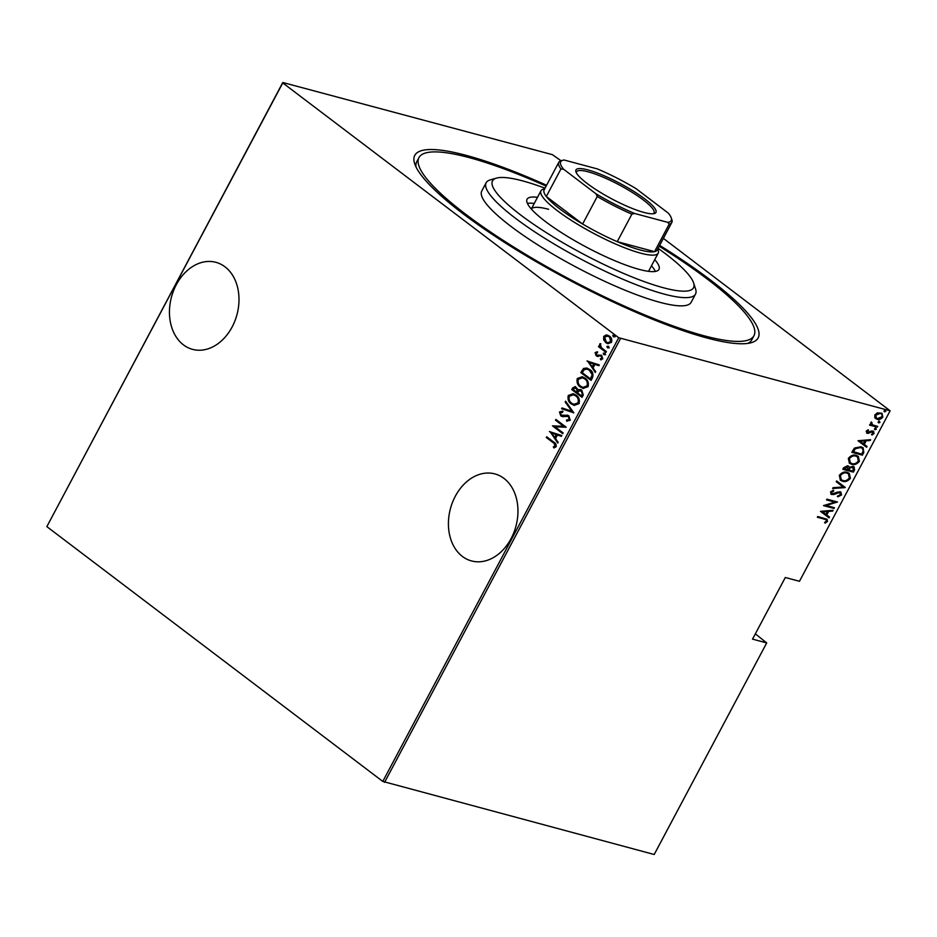 <?xml version="1.0" encoding="UTF-8"?>
<svg xmlns="http://www.w3.org/2000/svg" width="937" height="937" viewBox="0 0 937 937"><rect width="100%" height="100%" fill="white"/><g stroke="black" fill="none" stroke-linecap="round" stroke-linejoin="round"><path stroke-width="1.41" d="M659.648 245.377A194.439 37.574 -152 0 1 751.31 342.673A194.439 37.574 -152 0 1 706.861 337.964A194.439 37.574 -152 0 1 527.051 256.305A194.439 37.574 -152 0 1 414.669 163.682A194.439 37.574 -152 0 1 466.064 155.331A194.439 37.574 -152 0 1 546.587 185.257M546.13 186.112A189.696 36.66 28 0 0 469.004 157.557A189.696 36.66 28 0 0 418.968 157.592L416.778 161.691A189.696 36.66 28 0 0 415.993 166.927M232.118 327.001A45.058 33.908 -75 0 0 215.873 262.313A45.058 33.908 -75 0 0 176.32 284.684A45.058 33.908 -75 0 0 192.565 349.36A45.058 33.908 -75 0 0 232.118 327.001M511.087 538.588A45.058 33.908 -75 0 0 494.841 473.899A45.058 33.908 -75 0 0 455.288 496.27A45.058 33.908 -75 0 0 471.545 560.947A45.058 33.908 -75 0 0 511.087 538.588M618.713 337.718L890.127 410.793L799.472 581.291L785.3 577.497L752.528 639.128L766.7 642.923L654.202 854.497L382.788 781.423L618.713 337.718L282.775 82.924L46.85 526.629L282.798 82.503L552.42 154.664L561.076 160.777M663.373 238.373L890.127 410.793M603.674 339.826L603.721 336.442L606.262 334.942L609.401 336.078C611.451 337.425 612.154 339.51 611.498 342.333L607.797 343.692L605.864 342.719L603.674 339.826L604.271 339.979L604.33 336.594L603.721 336.442M605.97 352.371L598.462 346.678L598.86 345.94L599.961 346.784L599.61 344.172L600.254 343.645L601.343 347.615L606.368 351.633L605.97 352.371M595.089 352.675L597.045 351.808L597.419 352.816L596.002 353.401L596.541 355.053L601.589 355.252L602.76 358.766L600.781 359.82L600.348 358.777L601.823 358.086L601.226 356.025L596.19 355.814L595.089 352.675L597.654 351.972M596.541 355.053L601.589 355.252M601.308 359.796L600.957 358.941L602.432 358.25L601.835 356.177L600.394 355.697M597.501 356.4L596.19 355.814L595.698 352.839M592.489 377.752L591.071 380.399L580.799 372.598L583.528 368.452L586.808 368.042L589.795 369.588C592.688 371.298 593.578 374.015 592.489 377.752M582.053 397.358L571.781 389.558L572.636 387.953L575.236 386.571L578.258 389.862L580.401 389.452L581.783 390.167L583.271 395.074L582.053 397.358M573.819 412.842L561.591 408.731L562.013 407.935L571.898 411.249L565.175 401.985L565.608 401.177L573.819 412.842M563.137 432.941L562.75 433.679L552.467 425.878L563.605 426.312L555.512 420.163L555.899 419.425L566.182 427.225L555.055 426.803L563.137 432.941M553.135 442.674L546.294 437.497L546.681 436.759L553.626 442.018C555.536 442.861 556.391 444.443 556.168 446.738L553.884 447.909L553.334 446.855L555.149 445.883L553.732 442.838L546.294 437.497M382.788 781.423L46.85 526.629M549.433 431.594L561.767 435.518L561.345 436.326L557.421 435.002L555.512 438.598L558.171 442.276L557.749 443.072L550.113 431.606M562.598 416.602L560.783 415.887L559.459 412.022L562.376 411.144L562.645 412.315L560.467 412.924L561.134 415.114L568.759 415.723L570.258 420.244L566.651 421.111L566.51 419.999L569.216 419.436L568.349 416.45L562.001 416.496M567.248 421.24L567.108 420.151L569.813 419.589L568.958 416.614L567.178 415.993M561.134 415.114L564.379 415.208M571.383 403.999C568.548 402.207 567.506 399.373 568.255 395.496L573.233 393.681L576.032 395.109C578.855 396.913 579.886 399.748 579.089 403.624L574.076 405.393L571.98 404.163C569.157 402.371 568.115 399.537 568.853 395.66L568.255 395.496M580.39 387.04C577.567 385.248 576.524 382.413 577.274 378.536L582.252 376.721L585.051 378.15C587.874 379.953 588.893 382.788 588.108 386.665L583.095 388.433L580.999 387.204C578.176 385.412 577.133 382.577 577.871 378.7L577.274 378.536M586.972 360.991L599.305 364.915L598.884 365.711L594.96 364.399L593.051 367.983L595.721 371.661L595.288 372.469L587.651 361.003M605.63 354.666L603.779 354.596L603.311 353.202L604.564 353.12L605.033 354.502L603.779 354.596L605.033 354.502M604.388 354.748L603.311 353.202L604.564 353.12M609.261 347.838L607.41 347.768L606.942 346.385L608.195 346.292L608.652 347.686L607.41 347.768L608.652 347.686M608.008 347.932L606.942 346.385L608.195 346.292M615.14 336.781L613.29 336.711L612.821 335.317L614.075 335.235L614.531 336.617L613.29 336.711L614.531 336.617M613.887 336.875L612.821 335.317L614.075 335.235M766.7 642.923L755.327 633.845M874.818 417.691L874.842 414.915L877.407 412.819L882.033 413.334L882.818 417.047C880.944 419.249 879.035 419.999 877.079 419.307L874.818 417.691M877.29 427.155L869.583 425.093L869.969 424.356L871.105 424.66L870.719 422.646L871.375 421.99L872.523 424.859L877.688 426.417L877.29 427.155L869.712 424.836M871.89 424.379L872.523 424.859M872.851 431.02L874.08 433.48L872.066 435.026L871.621 434.323L873.12 433.245L872.499 431.77L867.346 433.339L866.198 431.149L868.189 429.767L868.576 430.47L867.135 431.418L867.709 432.589L871.492 430.997L873.659 431.395M867.908 429.872L866.549 430.973L867.709 432.589M872.534 432.8L871.914 431.325L872.886 431.945L871.644 431.781M871.059 431.336L866.76 432.894L867.346 433.339L866.573 432.976M863.797 452.524L862.391 455.171L851.838 452.348L852.752 450.627L854.579 448.015L860.974 446.797L863.141 447.792L863.797 452.524L863.211 452.079L861.806 454.726L862.391 455.171M847.692 465.771L849.426 467.317L853.021 466.357L854.099 466.86L854.591 469.859L853.373 472.131L842.82 469.308L843.675 467.692L847.692 465.771L848.735 466.251M845.139 487.615L832.63 488.482L833.052 487.673L843.159 486.982L836.214 481.723L836.647 480.927L845.244 487.439L832.899 487.978M834.457 507.713L834.071 508.451L823.506 505.629L834.867 502.138L826.551 499.913L826.938 499.175L837.491 501.998L826.153 505.488L834.457 507.713M824.361 519.121L817.333 517.236L817.732 516.51L827.113 519.285L827.488 521.394L825.181 523.127L824.607 522.459L826.446 521.042L826.153 519.789L817.474 516.99M620.493 338.632L384.58 782.336M820.472 511.344L833.087 510.29L832.653 511.098L828.648 511.379L826.739 514.963L829.491 517.048L829.069 517.856L820.472 511.344L829.069 517.856M839.868 492.546L837.819 492.03L831.295 494.15L831.88 494.595L830.498 491.902L833.45 490.18L833.743 491.047L831.529 492.288L832.22 493.846L840.009 491.726L841.578 494.9L837.912 496.844L837.76 495.978L840.512 494.595L839.599 492.452L833.731 494.56L830.955 494.174M839.611 492.3L839.013 492.007M831.517 493.366L832.22 493.846M840.009 491.726L840.993 492.183M842.562 481.243L840.454 480.248L839.283 475.375C841.906 472.377 844.553 471.381 847.212 472.377L849.273 473.337L850.421 478.28C847.809 481.231 845.197 482.215 842.562 481.243L840.173 480.013M851.581 464.283L849.472 463.288L848.301 458.416C850.925 455.417 853.572 454.422 856.231 455.417L858.292 456.378L859.44 461.32C856.828 464.272 854.216 465.256 851.581 464.283L849.191 463.054M858.011 440.73L870.625 439.687L870.204 440.495L866.186 440.765L864.277 444.361L867.041 446.445L866.608 447.242L858.011 440.73L866.608 447.242M874.572 429.333L875.076 429.72L874.596 428.748L875.861 428.244L876.353 429.216L875.076 429.72L874.596 428.748M875.861 428.244L876.353 429.216L874.49 429.275M878.192 422.505L878.707 422.903L878.215 421.919L879.492 421.427L879.972 422.4L878.707 422.903L878.215 421.919M879.492 421.427L879.972 422.4L878.121 422.458M884.071 411.448L884.587 411.835L884.095 410.863L885.371 410.359L885.863 411.331L884.587 411.835L884.095 410.863M885.371 410.359L885.863 411.331L884.001 411.39M747.878 343.387A189.696 36.66 28 0 0 751.767 339.815L753.957 335.704A189.696 36.66 28 0 0 659.191 246.232M826.797 519.086L827.488 521.394M826.902 520.949L824.595 522.682M825.802 519.59L823.764 518.676M832.232 510.36L832.653 511.098M832.068 510.653L828.648 511.379M828.062 510.934L826.153 514.518L826.739 514.963M828.905 516.603L828.484 517.411M827.359 511.461L821.972 511.344L825.86 514.296L827.359 511.461L822.557 511.789M833.731 507.526L834.071 508.451M833.473 508.006L823.787 505.418M826.68 499.655L834.867 502.138M836.647 501.775L825.567 505.043L826.153 505.488M840.676 491.984L841.578 494.9M840.993 494.455L837.327 496.399M837.819 492.03L838.404 492.475M833.145 494.115L833.731 494.56M831.295 494.15L830.686 493.928M833.052 490.285L833.743 491.047M833.145 490.601L830.943 491.843L831.529 492.288M830.943 491.843L831.634 493.401M836.214 481.723L843.159 486.982M848.981 473.138L850.421 478.28M849.836 477.835C847.224 480.786 844.6 481.77 841.965 480.798M848.161 473.677L846.228 472.67C844.073 471.897 841.93 472.728 839.798 475.188L841.016 479.498M846.814 473.115C844.659 472.342 842.515 473.173 840.384 475.633L841.297 479.732L842.949 480.505C845.092 481.278 847.212 480.447 849.32 478.022L848.465 473.888L846.228 472.67M839.798 475.188L840.384 475.633M853.783 466.661L854.005 469.414L852.787 471.686L853.373 472.131M852.787 471.686L842.949 469.062M848.418 466.052L849.426 467.317M854.005 469.414L854.591 469.859M852.916 467.188L852.049 466.649L849.39 467.598L848.172 469.613L852.682 471.112L853.267 470.011L852.635 467.094L849.976 468.043L848.758 470.058M847.598 466.614L846.732 466.064L843.71 468.418L847.68 469.765L847.317 466.509L844.296 468.863M844.249 467.411L844.834 467.856M846.732 466.064L847.353 466.368M849.39 467.598L849.976 468.043M852.049 466.649L852.658 466.942M857.999 456.178L859.44 461.32M858.854 460.875C856.242 463.827 853.619 464.811 850.983 463.838M857.179 456.717L855.247 455.71C853.092 454.925 850.948 455.769 848.817 458.216L850.035 462.538M855.832 456.155C853.677 455.37 851.534 456.214 849.402 458.673L850.316 462.773L851.967 463.546C854.111 464.319 856.231 463.487 858.339 461.063L857.484 456.928L855.247 455.71M848.817 458.216L849.402 458.673M861.806 454.726L851.967 452.102M862.825 447.57L863.211 452.079M861.923 448.073L859.99 447.078L854.755 448.273L852.729 451.458L861.7 454.152L863.27 450.615L862.239 448.284L860.576 447.535L855.34 448.718L853.314 451.903M854.755 448.273L855.34 448.718M859.99 447.078L860.576 447.535M869.77 439.746L870.204 440.495M869.618 440.05L866.186 440.765M865.601 440.32L863.691 443.915L864.277 444.361M866.444 446L866.022 446.797M864.91 440.858L859.51 440.741L863.399 443.693L864.91 440.858L860.096 441.186M867.99 430.024L868.576 430.47M866.549 430.973L867.112 432.144M873.331 431.196L874.08 433.48M873.495 433.035L871.48 434.581M869.747 432.098L870.332 432.543M868.107 432.917L868.693 433.362M875.275 427.799L875.767 428.771M871.269 422.06L871.972 422.634M871.387 422.189L871.597 423.032M871.012 422.587L871.937 424.414M878.906 420.982L879.386 421.955M881.717 413.123L882.818 417.047M882.232 416.602C880.358 418.804 878.437 419.553 876.493 418.862L877.079 419.307M876.493 418.862L875.369 418.394M880.967 413.709L879.644 412.959L875.193 414.716L876.13 417.82M880.686 413.463L881.284 413.908L880.23 413.404L875.779 415.161L876.4 418.066L877.477 418.57L881.869 416.801C882.385 414.845 881.834 413.709 880.23 413.404L879.644 412.959M875.193 414.716L875.779 415.161M884.786 409.914L885.266 410.886M554.376 447.851L553.334 446.855M553.943 447.019L554.692 446.34M555.301 446.504L555.149 445.883M555.746 446.047L553.732 442.838M561.357 436.291L557.421 435.002M557.96 442.686L550.031 431.758M554.657 437.415L556.765 434.745L551.46 432.999L554.657 437.415L556.168 434.581L551.46 432.999M556.765 434.745L556.168 434.581M562.856 433.468L552.467 425.878M553.158 425.89L563.605 426.312M564.215 426.476L555.512 420.163M567.108 420.151L566.51 419.999M569.813 419.589L569.216 419.436M568.958 416.614L567.787 416.145L568.958 416.614M563.196 416.754L560.783 415.887M561.38 416.04L559.459 412.022M560.068 412.186L562.985 411.308M561.731 415.278L563.36 415.723L561.731 415.278M564.988 415.36L567.681 415.15M573.842 412.807L561.591 408.731M562.188 408.895L562.598 408.122M565.175 401.985L571.898 411.249M568.853 395.66L573.538 393.774M574.381 405.463L571.98 404.163M574.194 404.421L578.621 403.015C579.347 399.83 578.562 397.499 576.243 396.011L573.749 394.828M575.634 395.847L573.444 394.735L569.321 396.257C568.654 399.443 569.462 401.774 571.769 403.261L573.877 404.351L578.024 402.863C578.75 399.666 577.953 397.335 575.634 395.847L576.243 396.011M578.621 403.015L578.024 402.863M582.17 397.147L571.781 389.558M572.378 389.722L573.245 388.105L572.636 387.953M573.245 388.105L575.552 386.665M580.694 389.546L578.258 389.862M581.994 391.069L578.785 390.963L577.579 392.919L581.397 395.824L582.58 394.887L581.994 391.069L580.858 390.588M576.805 388.164L573.76 388.609L573.221 389.628L576.524 392.123L577.391 391.783L576.805 388.164L575.763 387.731M577.391 391.783L576.068 387.777M582.58 394.887L581.163 390.635M581.397 395.824L581.971 394.723M577.871 378.7L582.556 376.815M583.4 388.504L580.999 387.204M583.212 387.461L587.64 386.056C588.366 382.87 587.581 380.539 585.262 379.052L582.767 377.869M584.653 378.888L582.463 377.775L578.34 379.298C577.672 382.483 578.48 384.814 580.788 386.302L582.896 387.391L587.042 385.892C587.768 382.706 586.972 380.375 584.653 378.888L585.262 379.052M587.64 386.056L587.042 385.892M591.188 380.188L580.799 372.598M581.397 372.762L582.322 371.04L581.713 370.876M582.322 371.04L584.126 368.616L583.528 368.452M584.126 368.616L587.112 368.124M590.005 370.49L587.089 369.131L584.266 369.623L582.24 372.668L590.415 378.864L591.013 379.017L592.594 375.362L590.005 370.49L587.417 369.225M592.594 375.362L589.396 370.326M590.415 378.864L591.985 375.21M598.895 365.676L594.96 364.399M595.499 372.083L587.581 361.143M592.196 366.812L594.304 364.142L588.998 362.396L592.196 366.812L593.707 363.978L588.998 362.396M594.304 364.142L593.707 363.978M597.15 355.217L597.947 355.51L597.15 355.217M600.957 358.941L600.348 358.777M602.432 358.25L601.823 358.086M601.835 356.177L601.004 355.849L601.835 356.177M598.099 356.564L596.787 355.978M603.92 353.366L605.173 353.272M606.087 352.16L598.462 346.678M599.61 344.172L599.961 346.784M600.219 344.336L600.863 343.797M607.551 346.538L608.792 346.456M604.33 336.594L606.262 334.942M606.86 335.095L607.762 335.188M608.09 343.762L605.864 342.719M606.473 342.883L604.271 339.979M608.019 342.79L611.182 341.794L609.612 336.992L607.867 336.184M609.015 336.828L607.586 336.09L604.646 337.133L606.262 341.993L607.715 342.719L610.573 341.63L609.612 336.992M611.182 341.794L610.573 341.63M613.43 335.481L614.672 335.399M545.029 188.208A113.822 21.996 28 0 0 522.541 180.864A113.822 21.996 28 0 0 496.528 178.1A113.822 21.996 28 0 0 540.239 228.722A113.822 21.996 28 0 0 663.49 287.776A113.822 21.996 28 0 0 693.579 282.88A113.822 21.996 28 0 0 658.079 248.317M693.579 282.88L695.582 289.018A118.566 22.91 -152 0 1 695.512 294.089A118.566 22.91 -152 0 1 664.239 294.113A118.566 22.91 -152 0 1 545.006 238.455A118.566 22.91 -152 0 1 486.151 182.762A118.566 22.91 -152 0 1 490.32 179.869L496.528 178.1M655.373 271.425A74.691 14.442 28 0 0 651.473 265.815M654.74 259.654A74.691 14.442 -152 0 1 658.969 269.387A74.691 14.442 -152 0 1 639.268 269.399A74.691 14.442 -152 0 1 564.144 234.332A74.691 14.442 -152 0 1 527.062 199.253A74.691 14.442 -152 0 1 537.498 197.309M418.968 157.592A189.696 36.66 28 0 0 513.136 246.689A189.696 36.66 28 0 0 703.921 335.739A189.696 36.66 28 0 0 753.957 335.704M486.151 182.762L481.782 190.984A118.566 22.91 28 0 0 540.637 246.677A118.566 22.91 28 0 0 659.871 302.323A118.566 22.91 28 0 0 691.143 302.311L695.512 294.089M534.219 203.47A74.691 14.442 28 0 0 527.379 203.376M548.625 209.302A66.398 12.837 28 0 0 531.302 209.01L540.942 190.82A66.398 12.837 -152 0 1 543.284 189.204L544.713 188.794M587.909 169.913A45.292 8.749 -152 0 1 636.949 193.409A45.292 8.749 -152 0 1 654.354 213.554A45.292 8.749 -152 0 1 644 212.453A45.292 8.749 -152 0 1 602.116 193.432A45.292 8.749 -152 0 1 575.939 171.858A45.292 8.749 -152 0 1 587.909 169.913M653.288 213.753A43.863 8.48 28 0 0 654.026 213.004A43.863 8.48 28 0 0 632.252 192.401A43.863 8.48 28 0 0 588.131 171.811A43.863 8.48 28 0 0 576.56 171.822A43.863 8.48 28 0 0 576.36 172.841M657.774 248.914L658.231 250.32A66.398 12.837 -152 0 1 658.196 253.166A66.398 12.837 -152 0 1 640.685 253.177A66.398 12.837 -152 0 1 573.901 222.01A66.398 12.837 -152 0 1 540.942 190.82M563.617 169.246L560.947 168.953A64.021 12.368 -152 0 1 558.768 162.359L544.128 189.883A64.021 12.368 28 0 0 546.306 196.477A64.021 12.368 28 0 0 582.627 224.025A64.021 12.368 28 0 0 617.249 241.676A64.021 12.368 28 0 0 640.299 250.003A64.021 12.368 28 0 0 654.553 251.655A64.021 12.368 28 0 0 657.188 250.003L671.829 222.467A64.021 12.368 -152 0 1 669.194 224.13L667.776 222.35A62.603 12.099 28 0 0 671.267 217.888A62.603 12.099 28 0 0 668.292 213.121L636 188.618A62.603 12.099 28 0 0 597.302 168.894L564.133 160.016A62.603 12.099 28 0 0 562.879 160.262A62.603 12.099 28 0 0 563.617 169.246L595.909 193.748A62.603 12.099 28 0 0 634.607 213.472L667.776 222.35M634.607 213.472L631.878 214.151L617.249 241.676L654.553 251.655L669.194 224.13M560.947 168.953L546.306 196.477L582.627 224.025L597.267 196.501L595.909 193.748M631.878 214.151A64.021 12.368 -152 0 1 597.267 196.501M671.267 217.888L671.864 219.726A64.021 12.368 -152 0 1 671.829 222.467M558.768 162.359A64.021 12.368 -152 0 1 561.017 160.789L562.879 160.262M835.324 493.108L835.909 493.553M848.43 469.121L849.027 469.566M853.045 450.849L853.63 451.294M591.54 378.033L590.942 377.869M599.2 355.182L598.602 355.029M826.153 519.789L825.567 519.344M848.465 473.888L847.88 473.443M841.297 479.732L840.7 479.287M857.484 456.928L856.898 456.483M850.316 462.773L849.718 462.328M862.239 448.284L861.642 447.839M867.357 432.425L866.772 431.98M876.4 418.066L875.814 417.621M567.564 416.063L568.162 416.227M561.907 415.501L562.505 415.665M573.444 394.735L574.053 394.899M573.877 404.351L574.486 404.515M582.463 377.775L583.072 377.939M582.896 387.391L583.505 387.555M587.089 369.131L587.698 369.295M597.068 355.31L597.665 355.463M600.664 355.732L601.273 355.896M607.586 336.09L608.183 336.254M607.715 342.719L608.312 342.883M658.196 253.166L648.533 271.332"/></g></svg>
